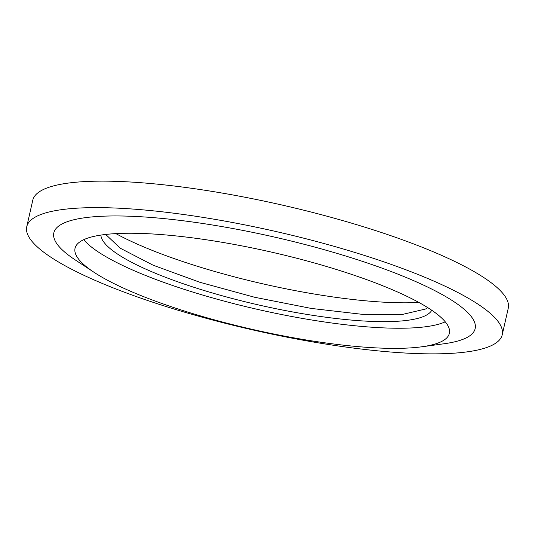 <?xml version="1.0" encoding="UTF-8"?>
<svg xmlns="http://www.w3.org/2000/svg" width="535" height="535" viewBox="0 0 535 535"><rect width="100%" height="100%" fill="white"/><g stroke="black" fill="none" stroke-linecap="round" stroke-linejoin="round"><path stroke-width="0.8" d="M494.079 344.199A243.799 50.544 12.8 0 1 227.301 323.815A243.799 50.544 12.8 0 1 26.75 226.733A243.799 50.544 12.8 0 1 34.902 217.29A243.799 50.544 -167.2 0 1 301.686 237.674A243.799 50.544 -167.2 0 1 502.231 334.756A243.799 50.544 -167.2 0 1 494.079 344.199M26.75 226.733L32.769 200.244A243.799 50.544 12.8 0 1 40.921 190.801A243.799 50.544 -167.2 0 1 307.699 211.185A243.799 50.544 -167.2 0 1 508.25 308.267L502.231 334.756M421.707 346.8L444.023 343.764A216.033 44.786 12.8 0 0 467.931 336.976A216.033 44.786 -167.2 0 0 320.084 248.548A216.033 44.786 -167.2 0 0 61.05 224.513A216.033 44.786 12.8 0 0 75.355 260.003L94.167 272.389A191.931 39.791 12.8 0 1 75.047 248.287A191.931 39.791 12.8 0 1 81.46 240.857A191.931 39.791 -167.2 0 1 291.481 256.907A191.931 39.791 -167.2 0 1 449.367 333.332A191.931 39.791 -167.2 0 1 442.947 340.768A191.931 39.791 12.8 0 1 421.707 346.8A191.931 39.791 12.8 0 1 253.389 329.613A191.931 39.791 12.8 0 1 94.167 272.389M445.24 321.809A191.931 39.791 12.8 0 1 257.964 309.477A191.931 39.791 12.8 0 1 83.741 239.68M418.885 302.449A191.931 39.791 12.8 0 1 115.874 233.608M100.888 235.079A169.936 35.23 -167.2 0 0 244.943 301.72A169.936 35.23 -167.2 0 0 426.455 315.115A169.936 35.23 -167.2 0 0 426.81 314.908A169.936 35.23 -167.2 0 0 431.765 310.253M427.699 307.605L425.559 309.023L402.487 314.419L362.536 314.359L311.209 308.421L254.754 297.293L199.889 282.293L153.157 265.22L120.268 248.22L105.703 234.444"/></g></svg>
